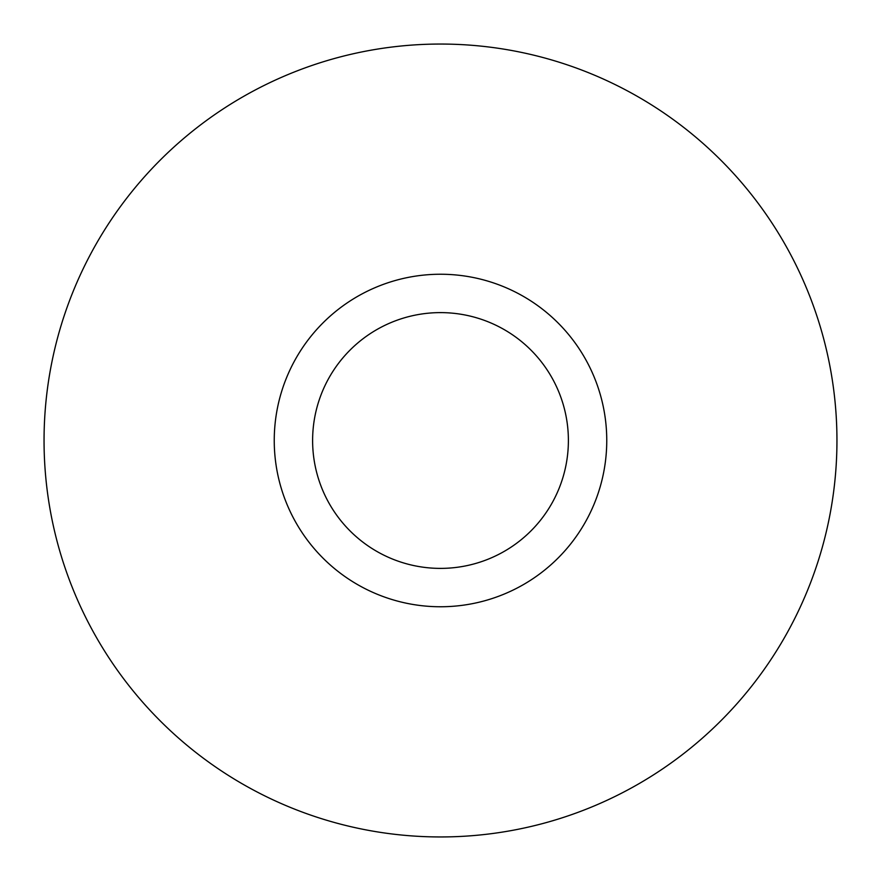 <?xml version="1.0" encoding="UTF-8"?>
<svg xmlns="http://www.w3.org/2000/svg" width="881" height="881" viewBox="0 0 881 881"><rect width="100%" height="100%" fill="white"/><g stroke="black" fill="none" stroke-linecap="round" stroke-linejoin="round"><path stroke-width="1.32" d="M440.5 312.612A127.888 127.888 0 0 0 312.612 440.5A127.888 127.888 0 0 0 440.5 568.388A127.888 127.888 0 0 0 568.388 440.5A127.888 127.888 0 0 0 440.5 312.612M440.5 836.95A396.45 396.45 0 0 0 836.95 440.5A396.45 396.45 0 0 0 440.5 44.05A396.45 396.45 0 0 0 44.05 440.5A396.45 396.45 0 0 0 440.5 836.95M440.5 606.756A166.256 166.256 0 0 0 606.756 440.5A166.256 166.256 0 0 0 440.5 274.244A166.256 166.256 0 0 0 274.244 440.5A166.256 166.256 0 0 0 440.5 606.756"/></g></svg>
